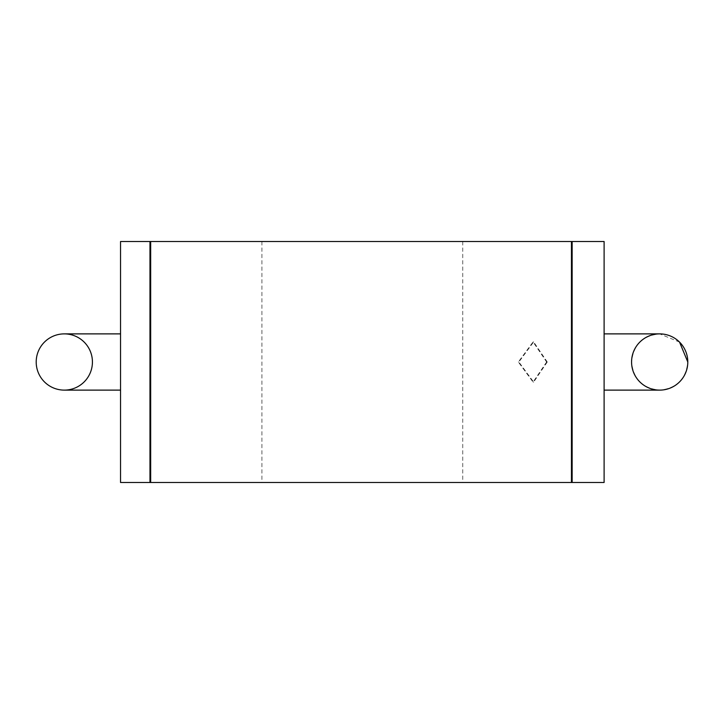 <?xml version="1.0" encoding="UTF-8"?>
<svg xmlns="http://www.w3.org/2000/svg" width="724" height="724" viewBox="0 0 724 724"><rect width="100%" height="100%" fill="white"/><g stroke="black" fill="none" stroke-linecap="round" stroke-linejoin="round"><path stroke-width="0.54" stroke-dasharray="3.62 2.71" d="M547.254 362L533.642 382.082L518.846 362L533.642 341.918L547.254 362M546.638 362L533.072 382.082L518.33 362L533.081 341.918L546.638 362M150.673 241.508L571.453 241.508L571.453 482.492L150.483 482.492L150.673 241.508L120.546 241.508M604.106 241.508L571.453 241.508M362.326 482.492L462.736 482.492L362.326 482.492M571.453 482.492L572.15 482.492L572.15 241.508M604.106 482.492L572.15 482.492M150.483 482.492L120.546 482.492M149.778 482.492L149.968 241.508M679.546 342.099L659.682 333.882C642.668 335.547 633.292 344.914 631.572 362C633.283 379.068 642.65 388.444 659.682 390.118C676.723 388.435 686.09 379.068 687.8 362M604.106 390.118L604.106 333.882L604.106 390.118M36.2 362A28.118 28.118 0 0 0 64.318 390.118A28.118 28.118 0 0 0 92.428 362A28.118 28.118 0 0 0 64.318 333.882A28.118 28.118 0 0 0 36.2 362M120.546 362L120.546 390.118M518.846 362L518.33 362M533.642 382.082L533.072 382.082M261.916 241.508L261.916 482.492M462.736 241.508L462.736 482.492M533.642 341.918L533.081 341.918"/><path stroke-width="1.09" d="M571.453 482.492L150.673 482.492L150.673 241.508L571.453 241.508L571.453 482.492L604.106 482.492L604.106 390.118L659.682 390.118M64.318 390.118L120.546 390.118L120.546 241.508L149.968 241.508L149.968 482.492L150.673 482.492M150.673 241.508L149.968 241.508M571.453 241.508L604.106 241.508L604.106 390.118M120.546 362L120.546 482.492L149.968 482.492M572.15 241.508L572.15 482.492M604.106 333.882L659.682 333.882M687.8 362A28.118 28.118 0 0 0 659.682 333.882A28.118 28.118 0 0 0 631.572 362A28.118 28.118 0 0 0 659.682 390.118A28.118 28.118 0 0 0 687.8 362L679.546 342.099M92.428 362A28.118 28.118 0 0 0 64.318 333.882A28.118 28.118 0 0 0 36.2 362A28.118 28.118 0 0 0 64.318 390.118A28.118 28.118 0 0 0 92.428 362M64.318 333.882L120.546 333.882"/></g></svg>
